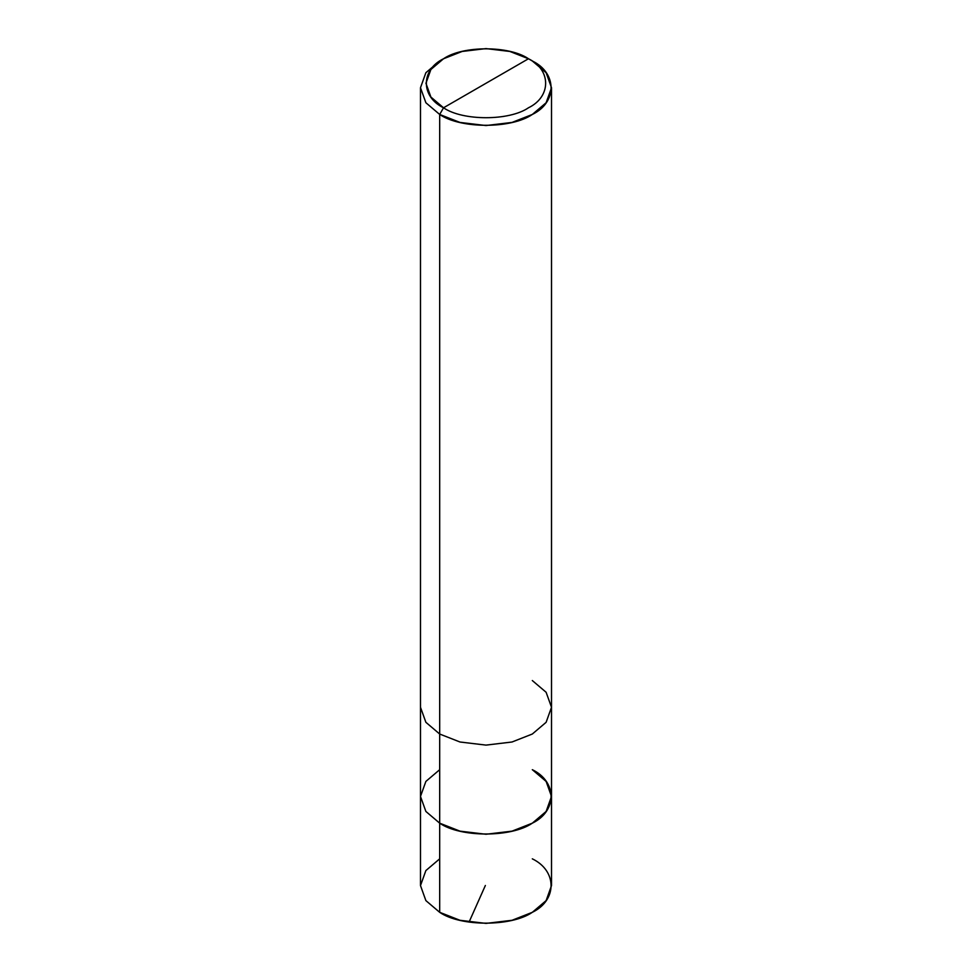 <?xml version="1.0" encoding="UTF-8"?>
<svg xmlns="http://www.w3.org/2000/svg" width="972" height="972" viewBox="0 0 972 972"><rect width="100%" height="100%" fill="white"/><g stroke="black" fill="none" stroke-linecap="round" stroke-linejoin="round"><path stroke-width="1.46" d="M532.316 769.69C557.308 781.731 557.308 811.146 532.316 823.175C511.479 837.609 460.521 837.609 439.684 823.175L439.684 734.03L439.684 823.175L425.882 811.45L420.487 796.433L425.882 811.45L439.684 823.175L459.987 831.145L486 834.255L512.013 831.145L532.316 823.175L546.118 811.45L551.513 796.433L551.513 885.577L546.118 900.607L532.316 912.319L512.013 920.29L486 923.4L459.987 920.29L439.684 912.319L439.684 823.175L425.882 811.45L420.487 796.433L425.882 781.415L439.684 769.69L425.882 781.415L420.487 796.433L425.882 811.45L439.684 823.175L459.987 831.145L486 834.255L512.013 831.145L532.316 823.175L546.118 811.45L551.513 796.433L546.118 781.415L532.316 769.69C557.308 781.731 557.308 811.146 532.316 823.175C511.479 837.609 460.521 837.609 439.684 823.175L439.684 912.319C460.521 926.753 511.479 926.753 532.316 912.319C557.308 900.291 557.308 870.876 532.316 858.835M439.684 858.835L425.882 870.56L420.487 885.577L425.882 900.607L439.684 912.319L425.882 900.607L420.487 885.577L420.487 707.288L425.882 722.305L439.684 734.03L459.987 742.001L486 745.111L512.013 742.001L532.316 734.03L546.118 722.305L551.513 707.288L546.118 692.271L532.316 680.546M443.536 107.783C420.633 96.75 420.633 69.79 443.536 58.757C462.648 45.526 509.352 45.526 528.464 58.757L443.536 107.783C462.648 121.014 509.352 121.014 528.464 107.783C551.367 96.75 551.367 69.79 528.464 58.757L532.316 60.981C557.308 73.022 557.308 102.437 532.316 114.465C511.479 128.899 460.521 128.899 439.684 114.465L459.987 122.436L486 125.546L512.013 122.436L532.316 114.465L546.118 102.753L551.513 87.723L546.118 72.706L532.316 60.981L528.464 58.757C551.367 69.79 551.367 96.75 528.464 107.783C509.352 121.014 462.648 121.014 443.536 107.783L528.464 58.757L509.85 51.455L486 48.6L462.15 51.455L443.536 58.757L430.888 69.498L425.955 83.264L430.888 97.042L443.536 107.783L439.684 114.465L443.536 107.783M551.513 796.433L551.513 707.288L546.118 722.305L532.316 734.03L512.013 742.001L486 745.111L459.987 742.001L439.684 734.03L439.684 114.465L439.684 734.03L425.882 722.305L420.487 707.288L420.487 87.723L425.882 102.753L439.684 114.465L425.882 102.753L420.487 87.723L425.882 72.706L439.684 60.981L425.882 72.706L420.487 87.723M485.368 885.48L469.051 922.112M551.513 707.288L551.513 87.723M532.316 60.981L528.464 58.757M439.684 60.981L443.536 58.757"/></g></svg>

